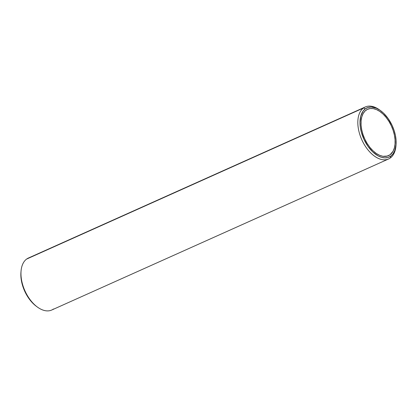 <?xml version="1.0" encoding="UTF-8"?>
<svg xmlns="http://www.w3.org/2000/svg" width="417" height="417" viewBox="0 0 417 417"><rect width="100%" height="100%" fill="white"/><g stroke="black" fill="none" stroke-linecap="round" stroke-linejoin="round"><path stroke-width="0.63" d="M395.962 145.637A28.492 16.586 -114.2 0 1 390.375 157.928L390.786 156.088A26.969 15.7 -114.2 0 1 365.219 141.879A26.969 15.7 -114.2 0 1 365.344 108.837L363.499 108.008A28.492 16.586 65.8 0 0 363.358 142.916A28.492 16.586 65.8 0 0 390.375 157.928A28.492 16.586 -114.2 0 1 388.597 158.966A28.492 16.586 -114.2 0 1 362.555 141.353A28.492 16.586 -114.2 0 1 363.499 108.008L26.625 259.072A28.492 16.586 65.8 0 0 25.677 292.416A28.492 16.586 65.8 0 0 51.724 310.029L388.597 158.966M53.501 308.992A28.492 16.586 -114.2 0 1 37.368 307.042A28.492 16.586 -114.2 0 1 21.09 270.737A28.492 16.586 -114.2 0 1 26.625 259.072L363.499 108.008A28.492 16.586 -114.2 0 1 365.276 106.971A28.492 16.586 -114.2 0 1 380.132 110.333M21.09 270.737L20.97 271.957A26.969 15.7 65.8 0 0 36.383 306.318L37.368 307.042M390.072 154.754L386.731 156.25L390.072 154.754A25.447 14.814 -114.2 0 1 388.477 155.677A25.447 14.814 -114.2 0 1 365.224 139.945A25.447 14.814 -114.2 0 1 366.063 110.171A25.447 14.814 -114.2 0 1 367.658 109.244A25.447 14.814 -114.2 0 1 390.911 124.975A25.447 14.814 -114.2 0 1 390.072 154.754L387.476 156.057L382.936 156.307L379.652 155.327L376.311 153.472L373.033 150.803L369.947 147.436L367.179 143.484L364.823 139.116L362.983 134.493L361.716 129.786L361.08 125.189L361.096 120.867L361.768 116.989L363.061 113.711L364.932 111.146L367.309 109.405L370.103 108.55L373.199 108.613L376.483 109.593L379.824 111.454L383.103 114.117L386.189 117.49L388.957 121.436L391.313 125.804L393.153 130.432L394.419 135.134L395.055 139.737L395.04 144.058L394.367 147.931L393.075 151.215L390.072 154.754M390.786 156.088L393.054 153.795L394.737 150.683L396.056 144.751L396.072 140.169L395.399 135.296L394.06 130.307L392.105 125.408L388.191 118.616L383.405 113.017L379.934 110.192L376.389 108.222L371.234 107.028L368.096 107.45L365.344 108.837L363.082 111.125L360.788 116.062L359.986 122.416L360.314 127.164L361.325 132.121L364.031 139.518L367.945 146.304L372.73 151.903L377.974 155.822L381.503 157.334L384.901 157.892L388.039 157.47L390.786 156.088L390.375 157.928A28.492 16.586 65.8 0 0 395.91 146.263L396.03 145.043A26.969 15.7 -114.2 0 1 390.786 156.088M20.975 271.947L20.928 276.831L21.601 281.704L22.94 286.693L24.895 291.592L27.392 296.226L30.326 300.407L33.595 303.983L36.399 306.333M365.276 106.971L28.403 258.034A28.492 16.586 65.8 0 0 26.625 259.072A28.492 16.586 -114.2 0 1 30.363 257.393M380.617 110.682L379.632 109.958A28.492 16.586 65.8 0 0 363.499 108.008L365.344 108.837A26.969 15.7 -114.2 0 1 380.617 110.682A26.969 15.7 -114.2 0 1 396.03 145.043"/></g></svg>
